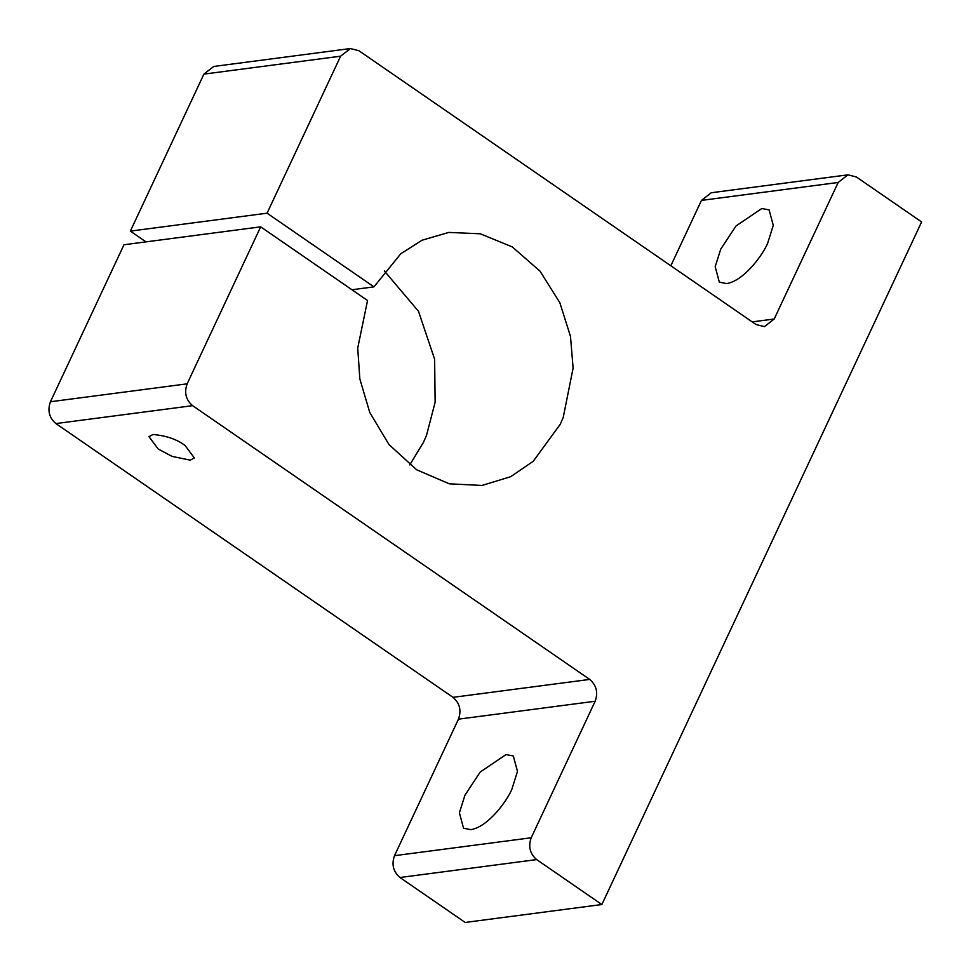 <?xml version="1.0" encoding="UTF-8"?>
<svg xmlns="http://www.w3.org/2000/svg" width="971" height="971" viewBox="0 0 971 971"><rect width="100%" height="100%" fill="white"/><g stroke="black" fill="none" stroke-linecap="round" stroke-linejoin="round"><path stroke-width="1.46" d="M752.209 321.887L774.215 318.998L764.432 326.644L755.972 324.472L358.869 50.71L350.397 48.55L340.615 56.197L203.91 74.112L130.369 231.11L267.074 213.183L340.615 56.197M774.215 318.998L838.167 182.475L847.95 174.841L856.41 177.001L921.613 221.946L601.862 904.535L536.672 859.59C529.923 853.788 528.103 846.518 531.21 837.767L394.505 855.682L458.458 719.159L595.162 701.244L531.21 837.767M670.84 265.787L701.463 200.402L711.245 192.756L847.95 174.841M761.822 208.51L735.994 225.988L720.737 249.122L715.19 266.722L719.341 282.16L726.648 283.593C744.284 280.801 763.534 253.819 767.733 242.968L773.28 225.369L769.129 209.93L761.822 208.51M394.505 855.682C391.41 864.433 393.231 871.703 399.967 877.505L465.17 922.45L601.862 904.535M511.935 789.035L517.482 771.435L513.331 755.996L506.025 754.576L480.196 772.054L464.951 795.188L459.392 812.8L463.543 828.227L470.85 829.659C488.486 826.867 507.736 799.886 511.935 789.035M595.162 701.244C598.257 692.493 596.449 685.223 589.7 679.421L192.598 405.66C185.849 399.858 184.041 392.587 187.136 383.836L260.677 226.838L123.985 244.753L50.443 401.751C47.336 410.502 49.157 417.785 55.893 423.574L192.598 405.66M55.893 423.574L452.996 697.336C459.744 703.138 461.565 710.408 458.458 719.159M153.042 434.474L148.976 436.683L158.249 449.063L172.098 456.406L190.28 460.145L194.346 457.936L185.085 445.543C177.038 439.378 166.369 435.688 153.042 434.474M260.677 226.838L367.548 300.512L357.729 348.006L359.84 378.945L369.769 412.481L388.97 444.548L416.668 469.782L449.318 483.825L481.98 485.451L510.734 476.676L533.237 461.298L560.218 424.315L563.241 417.36L573.108 368.118L570.499 336.464L559.842 302.709L540.022 271.152L512.275 246.913L480.317 233.793L448.808 232.421L422.069 240.225L400.78 253.771L373.944 286.858L267.074 213.183M145.99 241.876L130.369 231.11M373.944 286.858L351.939 289.746M350.397 48.55L213.693 66.465L203.91 74.112M384.322 270.897L418.501 311.327L434.632 359.221L435.129 402.249L426.536 435.275L423.526 442.23L409.762 464.903M838.167 182.475L701.463 200.402M452.996 697.336L589.7 679.421M187.136 383.836L50.443 401.751M536.672 859.59L399.967 877.505"/></g></svg>
